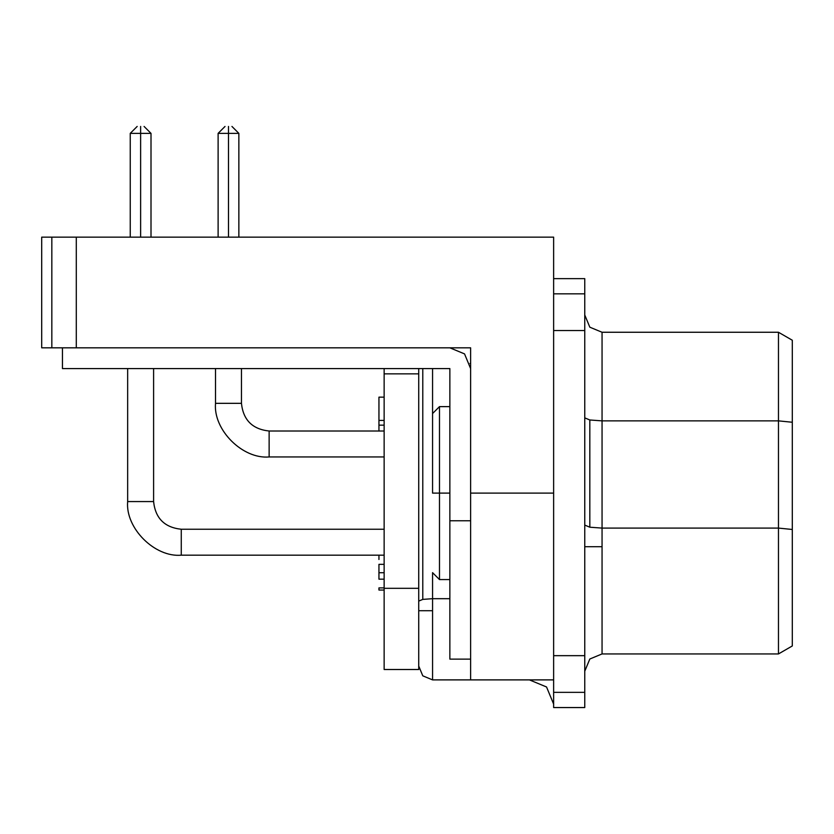 <?xml version="1.0" encoding="UTF-8"?>
<svg xmlns="http://www.w3.org/2000/svg" width="834" height="834" viewBox="0 0 834 834"><rect width="100%" height="100%" fill="white"/><g stroke="black" fill="none" stroke-linecap="round" stroke-linejoin="round"><path stroke-width="1.25" d="M384.14 456.949L269.132 456.949C242.6 459.346 213.118 429.864 215.516 403.333L215.516 368.576L215.516 403.333L241.453 403.333C243.215 420.023 252.441 429.249 269.132 431.011L384.14 431.011L269.132 431.011C252.441 429.249 243.215 420.023 241.453 403.333L241.453 368.576L241.453 403.333L215.516 403.333C213.118 429.864 242.6 459.346 269.132 456.949L269.132 431.011L269.132 456.949L384.14 456.949M228.485 133.367L218.112 133.367L228.485 133.367L228.485 126.445C224.377 126.445 224.377 126.445 228.485 126.445C224.377 126.445 224.377 126.445 228.485 126.445C232.592 126.445 232.592 126.445 228.485 126.445C232.592 126.445 232.592 126.445 228.485 126.445L228.485 133.367L238.858 133.367L228.485 133.367L228.485 237.137L228.485 133.367M384.14 555.183L181.27 555.183C154.749 557.581 125.256 528.099 127.654 501.568L127.654 368.576L127.654 501.568L153.602 501.568C155.353 518.258 164.579 527.484 181.27 529.246L384.14 529.246L181.27 529.246C164.579 527.484 155.353 518.258 153.602 501.568L153.602 368.576L153.602 501.568L127.654 501.568C125.256 528.099 154.749 557.581 181.27 555.183L181.27 529.246L181.27 555.183L384.14 555.183M140.623 133.367L130.25 133.367L140.623 133.367L140.623 126.445C136.515 126.445 136.515 126.445 140.623 126.445C136.515 126.445 136.515 126.445 140.623 126.445C144.73 126.445 144.73 126.445 140.623 126.445C144.73 126.445 144.73 126.445 140.623 126.445L140.623 133.367L151.006 133.367L140.623 133.367L140.623 237.137L140.623 133.367M76.29 237.137L51.833 237.137L51.833 347.82L76.29 347.82L76.29 237.137L76.29 347.82L470.616 347.82L470.616 493.102L553.63 493.102L470.616 493.102L470.616 679.887L432.565 679.887L422.786 675.832L418.731 666.043L422.786 675.832L432.565 679.887L553.63 679.887L470.616 679.887L470.616 347.82L41.7 347.82L41.7 237.137L553.63 237.137L76.29 237.137M553.63 293.839L584.759 293.839L584.759 278.639L553.63 278.639L584.759 278.639L584.759 655.67L553.63 655.67L553.63 692.356L584.759 692.356L584.759 655.67L584.759 707.555L553.63 707.555L553.63 317.243L553.63 655.67L584.759 655.67L584.759 330.525L553.63 330.525L584.759 330.525L584.759 293.839L553.63 293.839M602.054 653.939L589.826 659.006L602.054 653.939L602.054 546.708L584.759 546.708L602.054 546.708L602.054 653.939L778.466 653.939L602.054 653.939M584.759 671.234L589.826 659.006L584.759 671.234M602.054 420.868L589.826 419.982L589.826 527.213L602.054 528.089L602.054 332.255L589.826 327.189L602.054 332.255L778.466 332.255L602.054 332.255L602.054 420.868L778.466 420.868L778.466 332.255L778.466 420.868L602.054 420.868L602.054 528.089L778.466 528.089L778.466 420.868L778.466 528.089L602.054 528.089L602.054 546.708L602.054 528.089L589.826 527.213L589.826 419.982L602.054 420.868M422.786 368.576L422.786 599.396L432.565 598.687L432.565 572.656L432.565 598.687L422.786 599.396L418.731 601.095L422.786 599.396L422.786 368.576M432.565 413.539L432.565 368.576L432.565 413.539L439.487 406.627L449.86 406.627M418.731 610.707L432.565 610.707L432.565 598.687L449.86 598.687L432.565 598.687L432.565 679.887L432.565 610.707L418.731 610.707M546.541 686.976L529.413 679.887L546.541 686.976L553.63 704.094L546.541 686.976M464.538 353.897L470.616 368.576L464.538 353.897L449.86 347.82L464.538 353.897M432.565 493.102L432.565 413.539L432.565 493.102L439.487 493.102L439.487 579.567L439.487 493.102L432.565 493.102M449.86 493.102L439.487 493.102L439.487 579.567L439.487 493.102L449.86 493.102M439.487 493.102L439.487 406.627L439.487 493.102M62.456 347.82L62.456 368.576L449.86 368.576L449.86 520.77L470.616 520.77L449.86 520.77L449.86 368.576L62.456 368.576L62.456 347.82M470.616 659.131L449.86 659.131L449.86 520.77L449.86 659.131L470.616 659.131M418.731 661.591L418.731 669.504L384.14 669.504L384.14 368.576L384.14 373.861L418.731 373.861L418.731 632.453L418.731 368.576L418.731 373.861L384.14 373.861L384.14 588.314L418.731 588.314L384.14 588.314L384.14 669.504L418.731 669.504L418.731 632.453L418.731 661.591M384.14 564.347L378.949 564.347L378.949 572.718L384.14 572.718L378.949 572.718L378.949 579.182L384.14 579.182L378.949 579.182C378.949 589.523 378.949 589.523 378.949 579.182L378.949 564.347C378.949 551.545 378.949 551.545 378.949 564.347L384.14 564.347M378.949 431.011L378.949 415.52M378.949 397.151L384.14 397.151L378.949 397.151L378.949 420.43L384.14 420.43L378.949 420.43L378.949 425.163L384.14 425.163L378.949 425.163L378.949 431.095L378.949 397.151M384.14 587.887L378.949 587.887L378.949 590.045L384.14 590.045M378.949 564.347C378.949 551.545 378.949 551.545 378.949 564.347M378.949 555.183L378.949 559.499M378.949 579.182C378.949 589.523 378.949 589.523 378.949 579.182M470.616 363.478L469.98 363.478L470.616 363.478M584.759 417.865L589.826 419.982L584.759 417.865M589.826 327.189L584.759 314.96L589.826 327.189M792.3 340.241L792.3 645.954L778.466 653.939L778.466 528.089L778.466 653.939L792.3 645.954L792.3 529.475L778.466 528.089L792.3 529.475L792.3 422.254L778.466 420.868L792.3 422.254L792.3 340.241L778.466 332.255L792.3 340.241M584.759 525.086L589.826 527.213L584.759 525.086M584.759 692.356L553.63 692.356L553.63 707.555L584.759 707.555L584.759 692.356M553.63 317.243L553.63 237.137L553.63 317.243M51.833 347.82L51.833 237.137L41.7 237.137L41.7 347.82L51.833 347.82M225.024 126.445L218.112 133.367L218.112 237.137M137.172 126.445L130.25 133.367L130.25 237.137M432.565 572.656L439.487 579.567L449.86 579.567M144.084 126.445L151.006 133.367L151.006 237.137M231.946 126.445L238.858 133.367L238.858 237.137"/></g></svg>
